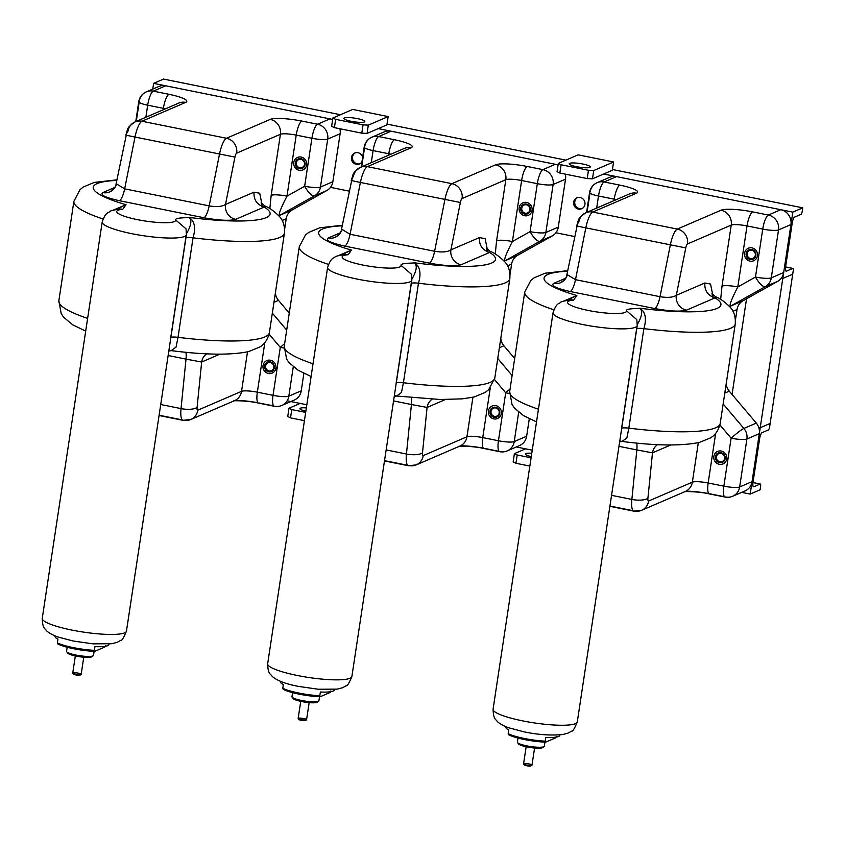 <?xml version="1.0" encoding="UTF-8"?>
<svg xmlns="http://www.w3.org/2000/svg" width="845" height="845" viewBox="0 0 845 845"><rect width="100%" height="100%" fill="white"/><g stroke="black" fill="none" stroke-linecap="round" stroke-linejoin="round"><path stroke-width="1.27" d="M361.164 167.035L364.184 147.083A12.781 2.229 8.6 0 1 364.744 146.565A12.781 12.115 66.7 0 1 371.758 137.26L384.169 131.915A12.781 12.115 66.7 0 1 391.108 131.207L555.334 164.289A12.781 12.115 66.7 0 1 558.038 165.166M565.316 174.144A12.781 12.115 66.7 0 1 565.527 179.161L558.281 227.115A12.781 12.115 66.7 0 1 552.324 235.892L539.923 241.237L505.152 260.725L517.562 255.37L552.324 235.892M517.562 255.37A12.781 12.115 -113.3 0 0 511.616 264.147L510.042 274.541M500.789 338.422A12.781 12.115 -113.3 0 0 503.895 345.763L514.679 358.523M529.297 418.75L526.646 436.231A12.781 12.115 66.7 0 1 519.633 445.526L507.222 450.881A12.781 12.115 66.7 0 1 500.282 451.589A12.781 3.391 -78.6 0 1 499.648 451.674A12.781 3.391 -78.6 0 1 498.444 440.752L482.748 437.583A12.781 3.391 101.4 0 0 483.942 448.505A12.781 3.391 101.4 0 0 484.586 448.42L499.089 451.346M388.573 155.216L388.795 153.758A12.781 3.391 -78.6 0 1 394.393 139.721A25.551 4.447 -171.4 0 1 411.103 147.79L367.374 166.645L451.895 183.671L495.635 164.817A12.781 12.115 66.7 0 1 505.828 179.689L462.088 198.543A4.257 1.13 101.4 0 0 460.356 202.494L450.903 249.877L479.432 237.582L485.125 238.639L487.84 251.947M493.871 418.888A6.813 6.464 -113.3 0 0 500.81 409.698A6.813 6.464 -113.3 0 0 488.41 412.92A6.813 6.464 -113.3 0 0 497.568 418.518A6.813 6.464 -113.3 0 0 500.81 409.698A6.813 6.464 -113.3 0 0 488.41 412.92A6.813 6.464 -113.3 0 0 493.871 418.888M524.597 215.728A6.813 6.464 -113.3 0 0 531.537 206.529A6.813 6.464 -113.3 0 0 519.136 209.75A6.813 6.464 -113.3 0 0 528.294 215.348A6.813 6.464 -113.3 0 0 531.537 206.529A6.813 6.464 -113.3 0 0 519.136 209.75A6.813 6.464 -113.3 0 0 524.597 215.728M340.06 232.903L328.261 237.994A12.781 12.115 -113.3 0 0 335.201 237.287L335.201 237.287A12.781 12.115 -113.3 0 0 341.697 230.157M351.668 180.65L341.528 229.09L350.073 234.255A12.781 3.391 -78.6 0 1 344.855 246.117L429.387 263.144A12.781 3.391 101.4 0 0 434.605 251.282C442.157 252.507 447.586 252.042 450.903 249.877A12.781 12.115 -113.3 0 0 461.095 264.749L489.625 252.454L490.111 251.335L486.604 248.06L487.111 251.652M558.281 227.115L545.87 232.47A12.781 2.229 -171.4 0 1 530.068 231.636A12.781 4.035 60.7 0 0 539.923 241.237A12.781 12.115 66.7 0 0 545.87 232.47L553.116 184.506A12.781 12.115 -113.3 0 0 542.923 169.634L527.227 166.476A25.551 4.447 -171.4 0 0 495.635 164.817M555.334 164.289L542.923 169.634A12.781 3.391 101.4 0 0 537.325 183.682L521.629 180.513A12.781 2.229 -171.4 0 0 505.828 179.689L496.596 240.719A12.781 2.229 -171.4 0 1 512.397 241.543C506.018 253.975 503.609 260.366 505.152 260.725A12.781 12.115 66.7 0 0 504.338 261.221M432.133 399.22A12.781 12.115 -113.3 0 0 427.074 407.438L411.43 404.523L406.445 454.018A17.037 4.521 101.4 0 0 408.399 465.732A17.037 4.521 101.4 0 0 409.255 465.616A12.781 12.115 -113.3 0 0 416.194 464.908A12.781 12.115 -113.3 0 0 423.218 455.613L466.947 436.759L472.925 397.256M479.432 237.582C478.999 245.282 482.4 250.236 489.625 252.454A89.433 15.58 -171.4 0 1 414.346 262.784C420.039 266.355 421.412 273.167 418.465 283.233L403.414 382.743A8.513 1.479 8.6 0 0 396.284 382.88M509.482 393.443A12.781 2.229 -171.4 0 1 505.701 392.788A12.781 1.236 -40.2 0 1 510.063 389.038M401.164 265.774C399.22 262.7 413.004 263.418 414.346 262.784C419.944 267.252 411.304 279.611 411.779 279.515A42.588 7.415 -171.4 0 1 411.821 280.128A42.588 7.415 -171.4 0 1 409.36 282.103A42.588 7.415 -171.4 0 1 357.308 279.114A42.588 7.415 -171.4 0 1 327.606 267.39L267.664 663.779A42.588 7.415 -171.4 0 0 297.355 675.493A42.588 7.415 -171.4 0 0 349.418 678.493A42.588 7.415 -171.4 0 0 351.879 676.518C349.154 683.14 347.253 686.224 346.165 685.77L342.584 687.724L337.377 689.119L318.375 689.256L298.56 686.415C286.687 684.165 278.216 681.091 273.167 677.194L271.583 675.725C270.801 673.919 267.96 674.616 267.664 663.779M345.637 254.387L348.172 254.704L351.446 250.109A89.433 15.58 -171.4 0 1 342.193 225.805M338.296 255.676L351.446 250.109L341.581 254.873M394.372 395.502L396.569 396.03L401.47 392.534L403.414 382.743A106.459 18.548 -171.4 0 0 494.8 378.042L509.841 278.533A106.459 18.548 -171.4 0 1 418.465 283.233A8.513 1.479 8.6 0 0 411.335 283.36M348.172 254.704A29.807 5.197 -171.4 0 0 362.917 265.066A29.807 5.197 -171.4 0 0 401.037 265.351L411.42 274.213L411.779 279.515M411.61 280.677L396.115 383.229M320.181 696.755L319.811 695.741A27.251 4.753 8.6 0 1 298.876 693.058A27.251 4.753 8.6 0 1 282.779 688.284L283.149 689.288A25.973 4.521 8.6 0 0 320.181 696.755L330.12 692.467L330.86 690.988M319.811 695.741L320.382 692.013A27.251 4.753 8.6 0 0 334.335 689.974L334.409 689.488M280.508 681.334L280.434 681.83A27.251 4.753 8.6 0 0 283.35 684.556L282.779 688.284M292.581 692.646L291.969 696.713A13.626 2.377 8.6 0 0 292.116 697.167A13.626 2.377 8.6 0 0 301.475 700.463A13.626 2.377 8.6 0 0 318.639 701.181A13.626 2.377 8.6 0 0 318.914 700.79L319.537 696.724M293.152 697.938A12.348 2.155 8.6 0 0 293.183 698.561A12.348 2.155 8.6 0 0 301.654 701.551A12.348 2.155 8.6 0 0 317.213 702.195A12.348 2.155 8.6 0 0 317.435 701.614M301.126 719.613A4.257 0.739 8.6 0 0 306.492 719.824A4.257 0.739 8.6 0 0 306.577 719.708A4.257 0.739 8.6 0 0 302.478 718.334A4.257 0.739 8.6 0 0 298.158 718.44A4.257 0.739 8.6 0 0 298.2 718.577A4.257 0.739 8.6 0 0 301.126 719.613M299.383 719.169A3.412 0.592 8.6 0 0 298.908 719.507A3.412 0.592 8.6 0 0 301.253 720.331A3.412 0.592 8.6 0 0 305.541 720.51A3.412 0.592 8.6 0 0 305.193 720.046M524.84 214.112A5.154 4.89 66.7 0 1 521.756 205.726A5.154 4.89 66.7 0 1 530.195 207.426A5.154 4.89 66.7 0 1 524.84 214.112M525.21 213.172A4.299 4.077 66.7 0 1 524.143 205.029A4.299 4.077 66.7 0 1 529.593 207.363A4.299 4.077 66.7 0 1 525.21 213.172M494.114 417.282A5.154 4.89 66.7 0 1 491.029 408.895A5.154 4.89 66.7 0 1 499.469 410.596A5.154 4.89 66.7 0 1 494.114 417.282M494.483 416.342A4.299 4.077 66.7 0 1 493.417 408.198A4.299 4.077 66.7 0 1 498.867 410.533A4.299 4.077 66.7 0 1 494.483 416.342M135.76 121.627L138.77 101.675A12.781 2.229 8.6 0 1 139.33 101.157A12.781 12.115 66.7 0 1 146.343 91.851L158.754 86.507A12.781 12.115 66.7 0 1 165.694 85.799L329.92 118.881A12.781 12.115 66.7 0 1 332.624 119.758M339.901 128.736A12.781 12.115 66.7 0 1 340.112 133.753L332.867 181.717A12.781 12.115 66.7 0 1 326.92 190.484L314.509 195.829L279.737 215.317L292.148 209.961L326.92 190.484M292.148 209.961A12.781 12.115 -113.3 0 0 286.201 218.739L284.628 229.132M275.375 293.025A12.781 12.115 -113.3 0 0 278.48 300.355L289.265 313.115M303.883 373.342L301.242 390.823A12.781 12.115 66.7 0 1 294.218 400.118L281.808 405.473A12.781 12.115 66.7 0 1 274.878 406.181A12.781 3.391 -78.6 0 1 274.234 406.265A12.781 3.391 -78.6 0 1 273.03 395.344L257.334 392.186A12.781 3.391 101.4 0 0 258.538 403.097A12.781 3.391 101.4 0 0 259.172 403.012L273.674 405.938M163.159 109.808L163.381 108.35A12.781 3.391 -78.6 0 1 168.979 94.313A25.551 4.447 -171.4 0 1 185.689 102.382L141.96 121.236L226.492 138.263L270.22 119.409A12.781 12.115 66.7 0 1 280.413 134.281L236.684 153.135A4.257 1.13 101.4 0 0 234.942 157.085L225.488 204.469L254.018 192.174L259.711 193.23L262.425 206.539M268.456 373.49A6.813 6.464 -113.3 0 0 275.396 364.29A6.813 6.464 -113.3 0 0 263.006 367.512A6.813 6.464 -113.3 0 0 272.153 373.11A6.813 6.464 -113.3 0 0 275.396 364.29A6.813 6.464 -113.3 0 0 263.006 367.512A6.813 6.464 -113.3 0 0 268.456 373.49M299.183 170.32A6.813 6.464 -113.3 0 0 306.122 161.12A6.813 6.464 -113.3 0 0 293.733 164.342A6.813 6.464 -113.3 0 0 302.88 169.94A6.813 6.464 -113.3 0 0 306.122 161.12A6.813 6.464 -113.3 0 0 293.733 164.342A6.813 6.464 -113.3 0 0 299.183 170.32M114.645 187.505L102.847 192.586A12.781 12.115 -113.3 0 0 109.787 191.878L109.787 191.878A12.781 12.115 -113.3 0 0 116.283 184.759M126.254 135.242L116.124 183.682L124.659 188.847A12.781 3.391 -78.6 0 1 119.441 200.709L203.972 217.735A12.781 3.391 101.4 0 0 209.19 205.874C216.742 207.099 222.172 206.634 225.488 204.469A12.781 12.115 -113.3 0 0 235.681 219.341L264.21 207.046L264.696 205.927L261.189 202.652L261.696 206.254M332.867 181.717L320.456 187.062A12.781 2.229 -171.4 0 1 304.654 186.238A12.781 4.035 60.7 0 0 314.509 195.829A12.781 12.115 66.7 0 0 320.456 187.062L327.712 139.098A12.781 12.115 -113.3 0 0 317.519 124.226L301.813 121.067A25.551 4.447 -171.4 0 0 270.22 119.409M329.92 118.881L317.519 124.226A12.781 3.391 101.4 0 0 311.911 138.274L296.215 135.115A12.781 2.229 -171.4 0 0 280.413 134.281L271.182 195.311A12.781 2.229 -171.4 0 1 286.983 196.135C280.603 208.567 278.195 214.957 279.737 215.317A12.781 12.115 66.7 0 0 278.924 215.824M206.719 353.812A12.781 12.115 -113.3 0 0 201.659 362.03L186.016 359.114L181.031 408.61A17.037 4.521 101.4 0 0 182.995 420.324A17.037 4.521 101.4 0 0 183.851 420.208A12.781 12.115 -113.3 0 0 190.78 419.5A12.781 12.115 -113.3 0 0 197.804 410.205L241.533 391.351L247.511 351.858M254.018 192.174C253.584 199.874 256.986 204.828 264.21 207.046A89.433 15.58 -171.4 0 1 188.942 217.376C194.635 220.946 196.008 227.77 193.051 237.825L178.01 337.335A8.513 1.479 8.6 0 0 170.87 337.472M284.068 348.034A12.781 2.229 -171.4 0 1 280.286 347.379A12.781 1.236 -40.2 0 1 284.649 343.63M175.749 220.376C173.806 217.302 187.601 218.01 188.942 217.376C194.53 221.855 185.889 234.202 186.365 234.107A42.588 7.415 -171.4 0 1 186.407 234.72A42.588 7.415 -171.4 0 1 183.946 236.695A42.588 7.415 -171.4 0 1 131.894 233.706A42.588 7.415 -171.4 0 1 102.203 221.981L42.25 618.371A42.588 7.415 -171.4 0 0 71.952 630.085A42.588 7.415 -171.4 0 0 124.004 633.085A42.588 7.415 -171.4 0 0 126.465 631.109C123.74 637.732 121.838 640.816 120.75 640.362L117.18 642.316L111.962 643.71L92.961 643.848L73.145 641.006L57.661 636.908C48.841 633.665 46 630.285 46.169 630.317C45.387 628.511 42.546 629.208 42.25 618.371M120.222 208.979L122.757 209.296L126.032 204.712A89.433 15.58 -171.4 0 1 116.779 180.407M112.881 210.268L126.032 204.712L116.177 209.465M168.968 350.094L171.155 350.622L176.056 347.126L178.01 337.335A106.459 18.548 -171.4 0 0 269.386 332.634L284.438 233.125A106.459 18.548 -171.4 0 1 193.051 237.825A8.513 1.479 8.6 0 0 185.921 237.963M122.757 209.296A29.807 5.197 -171.4 0 0 137.503 219.658A29.807 5.197 -171.4 0 0 175.623 219.943L186.016 228.805L186.365 234.107M186.196 235.269L170.701 337.82M94.767 651.347L94.408 650.333A27.251 4.753 8.6 0 1 73.473 647.65A27.251 4.753 8.6 0 1 57.375 642.876L57.735 643.879A25.973 4.521 8.6 0 0 94.767 651.347L104.706 647.059L105.445 645.58M94.408 650.333L94.967 646.605A27.251 4.753 8.6 0 0 108.92 644.566L108.994 644.08M55.105 635.926L55.031 636.422A27.251 4.753 8.6 0 0 57.935 639.147L57.375 642.876M67.167 647.238L66.554 651.315A13.626 2.377 8.6 0 0 66.702 651.759A13.626 2.377 8.6 0 0 76.061 655.065A13.626 2.377 8.6 0 0 93.225 655.773A13.626 2.377 8.6 0 0 93.499 655.382L94.122 651.315M67.737 652.53A12.348 2.155 8.6 0 0 67.769 653.153A12.348 2.155 8.6 0 0 76.24 656.143A12.348 2.155 8.6 0 0 91.799 656.787A12.348 2.155 8.6 0 0 92.02 656.206M75.712 674.204A4.257 0.739 8.6 0 0 81.078 674.426A4.257 0.739 8.6 0 0 81.173 674.299A4.257 0.739 8.6 0 0 77.064 672.937A4.257 0.739 8.6 0 0 72.744 673.032A4.257 0.739 8.6 0 0 72.797 673.169A4.257 0.739 8.6 0 0 75.712 674.204M73.98 673.761A3.412 0.592 8.6 0 0 73.504 674.099A3.412 0.592 8.6 0 0 75.839 674.923A3.412 0.592 8.6 0 0 80.127 675.102A3.412 0.592 8.6 0 0 79.779 674.637M299.426 168.704A5.154 4.89 66.7 0 1 296.341 160.328A5.154 4.89 66.7 0 1 304.781 162.029A5.154 4.89 66.7 0 1 299.426 168.704M299.806 167.764A4.299 4.077 66.7 0 1 298.729 159.62A4.299 4.077 66.7 0 1 304.179 161.965A4.299 4.077 66.7 0 1 299.806 167.764M268.699 371.874A5.154 4.89 66.7 0 1 265.615 363.487A5.154 4.89 66.7 0 1 274.055 365.188A5.154 4.89 66.7 0 1 268.699 371.874M269.08 370.934A4.299 4.077 66.7 0 1 268.002 362.79A4.299 4.077 66.7 0 1 273.453 365.124A4.299 4.077 66.7 0 1 269.08 370.934M586.578 212.444L589.599 192.491A12.781 2.229 8.6 0 1 590.148 191.963A12.781 12.115 66.7 0 1 597.172 182.668L609.583 177.323A12.781 12.115 66.7 0 1 616.523 176.616L780.748 209.697A12.781 12.115 66.7 0 1 790.941 224.569L783.685 272.523A12.781 12.115 66.7 0 1 777.738 281.3L765.327 286.645L730.566 306.133L742.977 300.778L777.738 281.3M742.977 300.778A12.781 12.115 -113.3 0 0 737.03 309.555L735.456 319.949M726.204 383.831A12.781 12.115 -113.3 0 0 729.298 391.172L756.296 423.091A12.781 12.115 66.7 0 1 759.317 433.675L752.061 481.639A12.781 12.115 66.7 0 1 745.047 490.934L732.636 496.279A12.781 12.115 66.7 0 1 725.697 496.987A12.781 3.391 -78.6 0 1 725.052 497.071A12.781 3.391 -78.6 0 1 723.859 486.16L708.163 482.991A12.781 3.391 101.4 0 0 709.356 493.913A12.781 3.391 101.4 0 0 710.001 493.829L724.503 496.744M613.988 200.624L614.209 199.166A12.781 3.391 -78.6 0 1 619.807 185.118A25.551 4.447 -171.4 0 1 636.517 193.199L592.778 212.053L677.31 229.079L721.038 210.225A12.781 12.115 66.7 0 1 731.242 225.097L687.503 243.951A4.257 1.13 101.4 0 0 685.77 247.902L676.317 295.285L704.836 282.99L710.539 284.047L713.254 297.355M719.285 464.296A6.813 6.464 -113.3 0 0 726.214 455.106A6.813 6.464 -113.3 0 0 713.824 458.328A6.813 6.464 -113.3 0 0 722.982 463.926A6.813 6.464 -113.3 0 0 726.214 455.106A6.813 6.464 -113.3 0 0 713.824 458.328A6.813 6.464 -113.3 0 0 719.285 464.296M750.011 261.126A6.813 6.464 -113.3 0 0 756.94 251.937A6.813 6.464 -113.3 0 0 744.551 255.158A6.813 6.464 -113.3 0 0 753.708 260.756A6.813 6.464 -113.3 0 0 756.94 251.937A6.813 6.464 -113.3 0 0 744.551 255.158A6.813 6.464 -113.3 0 0 750.011 261.126M565.474 278.311L553.676 283.402A12.781 12.115 -113.3 0 0 560.615 282.695L560.615 282.695A12.781 12.115 -113.3 0 0 567.101 275.565M577.072 226.059L566.942 274.498L575.487 279.663A12.781 3.391 -78.6 0 1 570.269 291.525L654.801 308.552A12.781 3.391 101.4 0 0 660.019 296.69C667.571 297.915 673 297.451 676.317 295.285A12.781 12.115 -113.3 0 0 686.51 310.157L715.039 297.862L715.525 296.743L712.018 293.468L712.525 297.06M783.685 272.523L771.284 277.878A12.781 2.229 -171.4 0 1 755.483 277.044A12.781 4.035 60.7 0 0 765.327 286.645A12.781 12.115 66.7 0 0 771.284 277.878L778.53 229.914A12.781 12.115 -113.3 0 0 768.337 215.042L752.641 211.884A25.551 4.447 -171.4 0 0 721.038 210.225M780.748 209.697L768.337 215.042A12.781 3.391 101.4 0 0 762.739 229.09L747.033 225.921A12.781 2.229 -171.4 0 0 731.242 225.097L722.01 286.128A12.781 2.229 -171.4 0 1 737.812 286.951C731.432 299.383 729.013 305.774 730.566 306.133A12.781 12.115 66.7 0 0 729.753 306.629M657.547 444.628A12.781 12.115 -113.3 0 0 652.488 452.846L636.845 449.931L631.859 499.427A17.037 4.521 101.4 0 0 633.813 511.14A17.037 4.521 101.4 0 0 634.669 511.024A12.781 12.115 -113.3 0 0 641.609 510.317A12.781 12.115 -113.3 0 0 648.622 501.022L692.361 482.168L698.329 442.664M704.836 282.99C704.413 290.68 707.814 295.644 715.039 297.862A89.433 15.58 -171.4 0 1 639.76 308.193C645.453 311.763 646.826 318.576 643.879 328.642L628.828 428.151A8.513 1.479 8.6 0 0 621.698 428.278M759.317 433.675L746.906 439.02A12.781 2.229 -171.4 0 1 731.115 438.196A12.781 1.236 -40.2 0 1 743.885 428.447L756.296 423.091M626.578 311.182C624.635 308.108 638.419 308.826 639.76 308.193C645.358 312.661 636.718 325.019 637.193 324.924A42.588 7.415 -171.4 0 1 637.236 325.536A42.588 7.415 -171.4 0 1 634.775 327.511A42.588 7.415 -171.4 0 1 582.723 324.512A42.588 7.415 -171.4 0 1 553.021 312.798L493.079 709.187A42.588 7.415 -171.4 0 0 522.77 720.901A42.588 7.415 -171.4 0 0 574.822 723.901A42.588 7.415 -171.4 0 0 577.283 721.926C574.568 728.538 572.667 731.622 571.579 731.178L567.998 733.133L562.791 734.527C550.813 735.657 537.874 734.749 523.974 731.823L508.489 727.714C499.67 724.482 496.828 721.102 496.997 721.134C496.205 719.327 493.364 720.024 493.079 709.187M571.051 299.795L573.575 300.112L576.86 295.518A89.433 15.58 -171.4 0 1 567.597 271.213M563.71 301.084L576.86 295.518L566.995 300.281M619.786 440.9L621.983 441.439L626.884 437.942L628.828 428.151A106.459 18.548 -171.4 0 0 720.204 423.451L735.256 323.931A106.459 18.548 -171.4 0 1 643.879 328.642A8.513 1.479 8.6 0 0 636.75 328.768M573.575 300.112A29.807 5.197 -171.4 0 0 588.321 310.474A29.807 5.197 -171.4 0 0 626.451 310.759L636.834 319.621L637.193 324.924M637.024 326.086L621.529 428.637M545.595 742.153L545.226 741.149A27.251 4.753 8.6 0 1 524.291 738.467A27.251 4.753 8.6 0 1 508.194 733.692L508.563 734.696A25.973 4.521 8.6 0 0 545.595 742.153L555.535 737.875L556.274 736.386M545.226 741.149L545.796 737.421A27.251 4.753 8.6 0 0 559.749 735.382L559.823 734.896M505.923 726.742L505.849 727.228A27.251 4.753 8.6 0 0 508.764 729.964L508.194 733.692M517.996 738.055L517.383 742.121A13.626 2.377 8.6 0 0 517.531 742.575A13.626 2.377 8.6 0 0 526.879 745.871A13.626 2.377 8.6 0 0 544.053 746.579A13.626 2.377 8.6 0 0 544.328 746.198L544.94 742.132M518.555 743.346A12.348 2.155 8.6 0 0 518.587 743.97A12.348 2.155 8.6 0 0 527.069 746.959A12.348 2.155 8.6 0 0 542.627 747.603A12.348 2.155 8.6 0 0 542.839 747.012M526.541 765.01A4.257 0.739 8.6 0 0 531.906 765.232A4.257 0.739 8.6 0 0 531.991 765.116A4.257 0.739 8.6 0 0 527.893 763.743A4.257 0.739 8.6 0 0 523.573 763.838A4.257 0.739 8.6 0 0 523.615 763.986A4.257 0.739 8.6 0 0 526.541 765.01M524.798 764.567A3.412 0.592 8.6 0 0 524.322 764.915A3.412 0.592 8.6 0 0 526.667 765.739A3.412 0.592 8.6 0 0 530.956 765.919A3.412 0.592 8.6 0 0 530.607 765.454M750.254 259.521A5.154 4.89 66.7 0 1 747.17 251.134A5.154 4.89 66.7 0 1 755.61 252.835A5.154 4.89 66.7 0 1 750.254 259.521M750.624 258.581A4.299 4.077 66.7 0 1 749.557 250.437A4.299 4.077 66.7 0 1 755.007 252.771A4.299 4.077 66.7 0 1 750.624 258.581M719.528 462.68A5.154 4.89 66.7 0 1 716.444 454.304A5.154 4.89 66.7 0 1 724.883 456.004A5.154 4.89 66.7 0 1 719.528 462.68M719.898 461.75A4.299 4.077 66.7 0 1 718.831 453.607A4.299 4.077 66.7 0 1 724.281 455.941A4.299 4.077 66.7 0 1 719.898 461.75M750.18 494.071L760.215 427.728L770.144 423.451L769.658 426.693A2.979 0.792 -78.6 0 1 768.348 429.968L762.021 432.693A5.535 1.468 101.4 0 0 759.592 438.777L753.043 482.062A5.535 1.468 101.4 0 0 753.56 486.794A5.535 1.468 101.4 0 0 753.846 486.762L760.173 484.037A2.979 0.792 -78.6 0 1 760.32 484.016A2.979 0.792 -78.6 0 1 760.595 486.562L760.109 489.794L750.18 494.071L741.72 492.371M532.244 450.174L516.306 446.963M306.83 404.766L287.152 400.805M792.821 212.127L802.75 207.849L802.264 211.081A2.979 0.792 -78.6 0 1 800.954 214.355L794.627 217.081A5.535 1.468 101.4 0 0 792.198 223.175L785.649 266.46A5.535 1.468 101.4 0 0 786.167 271.192A5.535 1.468 101.4 0 0 786.452 271.15L792.779 268.425A2.979 0.792 -78.6 0 1 792.927 268.404A2.979 0.792 -78.6 0 1 793.202 270.949L770.144 423.451L760.215 427.728L758.747 427.443L760.215 427.728L792.821 212.127L603.636 174.017M355.322 152.85A5.957 5.651 -113.3 0 0 360.012 163.74M577.515 197.614A5.957 5.651 -113.3 0 0 582.205 208.493M558.08 164.838L378.222 128.609M332.676 119.43L153.621 83.37L163.55 79.081L340.472 114.73M152.755 89.095L153.621 83.37M782.787 278.47L781.319 278.174L782.787 278.47L792.716 274.192L782.787 278.47M574.526 236.515L555.915 232.766M349.112 191.107L330.501 187.358M362.642 157.307A5.957 5.651 -113.3 0 0 351.478 157.402A5.957 5.651 -113.3 0 0 361.945 161.849M573.66 202.156A5.957 5.651 -113.3 0 0 581.656 208.768A5.957 5.651 -113.3 0 0 584.497 201.057A5.957 5.651 -113.3 0 0 573.66 202.156M802.75 207.849L612.435 169.507M565.886 160.138L387.031 124.109M300.165 403.424L288.99 408.241L287.744 416.532L290.522 417.874L304.432 420.673M288.99 408.241L291.779 409.582L305.679 412.381M306.365 407.871A10.647 1.859 8.6 0 0 300.366 408.177A10.647 1.859 8.6 0 0 299.901 408.61A10.647 1.859 8.6 0 0 305.858 411.219M290.522 417.874L291.779 409.582M525.579 448.832L514.404 453.649L513.158 461.94L515.936 463.282L529.836 466.081M514.404 453.649L517.193 454.99L531.093 457.789M531.78 453.279A10.647 1.859 8.6 0 0 525.78 453.575A10.647 1.859 8.6 0 0 525.315 454.018A10.647 1.859 8.6 0 0 531.273 456.627M515.936 463.282L517.193 454.99M368.314 125.134L363.044 124.859L335.676 119.346L332.888 117.994L352.745 109.438L388.161 116.578L368.314 125.134L367.057 133.425L361.787 133.151L334.419 127.637L331.631 126.285L332.888 117.994M364.385 121.986A10.647 1.859 -171.4 0 1 352.618 121.564A10.647 1.859 -171.4 0 1 343.799 118.363A10.647 1.859 -171.4 0 1 354.604 118.12A10.647 1.859 -171.4 0 1 364.85 121.553A10.647 1.859 -171.4 0 1 364.385 121.986M388.161 116.578L386.915 124.87L367.057 133.425M363.044 124.859L361.787 133.151M335.676 119.346L334.419 127.637M593.729 170.542L588.458 170.267L561.091 164.754L558.302 163.402L578.16 154.846L613.576 161.976L593.729 170.542L592.472 178.834L587.201 178.559L559.834 173.045L557.045 171.693L558.302 163.402M589.799 167.394A10.647 1.859 -171.4 0 1 578.033 166.961A10.647 1.859 -171.4 0 1 569.213 163.772A10.647 1.859 -171.4 0 1 580.008 163.529A10.647 1.859 -171.4 0 1 590.264 166.961A10.647 1.859 -171.4 0 1 589.799 167.394M613.576 161.976L612.319 170.267L592.472 178.834M588.458 170.267L587.201 178.559M561.091 164.754L559.834 173.045M732.066 394.446L746.536 298.781M483.393 448.188A25.551 4.447 8.6 0 0 460.483 445.801M384.528 460.641L407.66 465.299M335.201 237.287C339.299 234.656 341.412 231.921 341.538 229.09L351.668 180.608A4.257 1.13 -78.6 0 1 353.411 176.647A12.781 12.115 -113.3 0 1 360.435 167.352L404.163 148.498A12.781 12.115 -113.3 0 1 411.103 147.79M364.565 147.748L361.681 166.814M394.393 139.721L378.697 136.552A12.781 3.391 101.4 0 0 373.089 150.6A12.781 2.229 8.6 0 1 364.184 147.083A12.781 12.781 0 0 1 371.758 137.26A12.781 12.115 66.7 0 1 378.697 136.552L391.108 131.207M565.527 179.161L553.116 184.506A12.781 2.229 8.6 0 1 537.325 183.682L530.068 231.636L512.397 241.543L521.629 180.513A12.781 3.391 -78.6 0 1 527.227 166.476M507.602 265.879L511.616 264.147M423.218 455.613A4.257 1.13 101.4 0 1 422.511 452.709L427.074 407.438L445.368 399.548M496.596 240.719L495.244 254.049M499.384 347.707L503.895 345.763M497.747 358.523L512.112 375.507M526.646 436.231L514.246 441.576A12.781 12.115 66.7 0 1 507.222 450.881A12.781 12.781 0 0 1 499.648 451.674L483.942 448.505C473.158 445.949 457.62 445.949 459.036 446.371M518.682 412.233L514.246 441.576A12.781 2.229 -171.4 0 1 498.444 440.752L505.701 392.788L494.505 379.553M490.248 388.013L482.748 437.583A12.781 2.229 8.6 0 0 466.947 436.759A12.781 12.115 -113.3 0 1 459.933 446.054L416.194 464.908L408.399 465.732L384.486 460.916M386.144 449.931L406.445 454.018A12.781 4.299 -174.2 0 0 422.511 452.709M460.356 202.494L360.403 182.457A17.037 4.521 -78.6 0 1 367.374 166.645A12.781 12.115 -113.3 0 0 360.435 167.352C351.435 173.732 353.812 173.457 351.214 180.534L360.403 182.457L350.073 234.255L434.605 251.282L444.935 199.483A17.037 4.521 101.4 0 1 451.895 183.671A12.781 12.115 66.7 0 1 462.088 198.543M371.272 162.684L373.089 150.6L388.795 153.758A12.781 2.229 -171.4 0 1 390.886 154.223M393.559 400.921L411.43 404.523A12.781 3.391 101.4 0 0 411.272 397.689M461.095 264.749C455.001 266.407 444.428 265.869 429.387 263.144M328.261 237.994C325.24 240.265 330.775 242.98 344.855 246.117M313.03 363.794A106.459 18.548 -171.4 0 1 284.258 346.196L286.592 359.009L289.043 362.653L298.2 370.279L311.108 376.5M328.42 264.4A106.459 18.548 -171.4 0 1 299.31 246.687L284.258 346.196M257.978 402.78A25.551 4.447 8.6 0 0 235.068 400.403M159.113 415.233L182.245 419.891M109.787 191.878C113.885 189.248 115.997 186.523 116.124 183.692L126.264 135.2A4.257 1.13 -78.6 0 1 127.996 131.239A12.781 12.115 -113.3 0 1 135.02 121.944L178.749 103.09A12.781 12.115 -113.3 0 1 185.689 102.382M139.15 102.34L136.267 121.405M168.979 94.313L153.283 91.144A12.781 3.391 101.4 0 0 147.685 105.192A12.781 2.229 8.6 0 1 138.77 101.675A12.781 12.781 0 0 1 146.343 91.851A12.781 12.115 66.7 0 1 153.283 91.144L165.694 85.799M340.112 133.753L327.712 139.098A12.781 2.229 8.6 0 1 311.911 138.274L304.654 186.238L286.983 196.135L296.215 135.115A12.781 3.391 -78.6 0 1 301.813 121.067M282.188 220.471L286.201 218.739M197.804 410.205A4.257 1.13 101.4 0 1 197.096 407.311L201.659 362.03L219.953 354.15M271.182 195.311L269.83 208.641M273.97 302.299L278.48 300.355M272.333 313.115L286.698 330.099M301.242 390.823L288.832 396.168A12.781 12.115 66.7 0 1 281.808 405.473A12.781 12.781 0 0 1 274.234 406.265L258.538 403.097C247.743 400.541 232.206 400.551 233.621 400.963M293.268 366.836L288.832 396.168A12.781 2.229 -171.4 0 1 273.03 395.344L280.286 347.379L269.09 334.145M264.834 342.605L257.334 392.186A12.781 2.229 8.6 0 0 241.533 391.351A12.781 12.115 -113.3 0 1 234.519 400.657L190.78 419.5L182.995 420.324L159.071 415.508M160.73 404.523L181.031 408.61A12.781 4.299 -174.2 0 0 197.096 407.311M234.942 157.085L134.999 137.048A17.037 4.521 -78.6 0 1 141.96 121.236A12.781 12.115 -113.3 0 0 135.02 121.944C126.021 128.324 128.398 128.049 125.81 135.126L134.999 137.048L124.659 188.847L209.19 205.874L219.52 154.075A17.037 4.521 101.4 0 1 226.492 138.263A12.781 12.115 66.7 0 1 236.684 153.135M145.858 117.275L147.685 105.192L163.381 108.35A12.781 2.229 -171.4 0 1 165.472 108.815M168.144 355.513L186.016 359.114A12.781 3.391 101.4 0 0 185.858 352.28M235.681 219.341C229.587 220.999 219.013 220.46 203.972 217.735M102.847 192.586C99.826 194.857 105.361 197.572 119.441 200.709M87.616 318.385A106.459 18.548 -171.4 0 1 58.854 300.788L61.178 313.601L63.639 317.245L72.797 324.871L85.694 331.092M103.005 218.992A106.459 18.548 -171.4 0 1 73.895 201.279L58.854 300.788M708.807 493.596A25.551 4.447 8.6 0 0 685.886 491.209M609.932 506.039L633.074 510.707M560.615 282.695C564.713 280.065 566.815 277.329 566.942 274.498L577.082 226.006A4.257 1.13 -78.6 0 1 578.825 222.055A12.781 12.115 -113.3 0 1 585.838 212.76L629.578 193.906A12.781 12.115 -113.3 0 1 636.517 193.199M589.968 193.156L587.085 212.222M619.807 185.118L604.112 181.96A12.781 3.391 101.4 0 0 598.503 196.008A12.781 2.229 8.6 0 1 589.599 192.491A12.781 12.781 0 0 1 597.172 182.668A12.781 12.115 66.7 0 1 604.112 181.96L616.523 176.616M790.941 224.569L778.53 229.914A12.781 2.229 8.6 0 1 762.739 229.09L755.483 277.044L737.812 286.951L747.033 225.921A12.781 3.391 -78.6 0 1 752.641 211.884M733.016 311.277L737.03 309.555M648.622 501.022A4.257 1.13 101.4 0 1 647.925 498.117L652.488 452.846L670.782 444.956M722.01 286.128L720.658 299.457M724.799 393.115L729.298 391.172M723.162 403.931L743.885 428.447A12.781 12.115 -113.3 0 1 746.906 439.02L739.65 486.984A12.781 12.115 66.7 0 1 732.636 496.279A12.781 12.781 0 0 1 725.052 497.071L709.356 493.913C698.572 491.346 683.024 491.357 684.45 491.779M752.061 481.639L739.65 486.984A12.781 2.229 -171.4 0 1 723.859 486.16L731.115 438.196L719.919 424.961M715.652 433.422L708.163 482.991A12.781 2.229 8.6 0 0 692.361 482.168A12.781 12.115 -113.3 0 1 685.337 491.463L641.609 510.317L633.813 511.14L609.889 506.324M611.558 495.339L631.859 499.427A12.781 4.299 -174.2 0 0 647.925 498.117M685.77 247.902L585.817 227.865A17.037 4.521 -78.6 0 1 592.778 212.053A12.781 12.115 -113.3 0 0 585.838 212.76C576.85 219.14 579.226 218.855 576.628 225.942L585.817 227.865L575.487 279.663L660.019 296.69L670.349 244.892A17.037 4.521 101.4 0 1 677.31 229.079A12.781 12.115 66.7 0 1 687.503 243.951M596.676 208.081L598.503 196.008L614.209 199.166A12.781 2.229 -171.4 0 1 616.301 199.631M618.962 446.329L636.845 449.931A12.781 3.391 101.4 0 0 636.676 443.097M686.51 310.157C680.415 311.816 669.842 311.277 654.801 308.552M553.676 283.402C550.655 285.673 556.179 288.377 570.269 291.525M538.445 409.202A106.459 18.548 -171.4 0 1 509.672 391.605L512.007 404.417L514.457 408.061L523.615 415.687L536.522 421.898M553.834 309.798A106.459 18.548 -171.4 0 1 524.724 292.095L509.672 391.605M760.173 484.037L752.969 482.579M753.846 486.762L753.317 486.657M786.452 271.15L785.924 271.044M792.779 268.425L785.575 266.978M342.299 225.256L319.685 227.823L308.721 232.407L305.436 235.037L299.31 246.687M509.841 278.533C510.602 267.432 505.659 263.006 505.067 262.087C499.437 256.447 494.452 252.866 490.111 251.335M394.224 396.506L396.569 396.03L440.234 399.495L462.278 398.861L474.056 396.992L485.252 392.418L488.695 389.672L494.8 378.042M351.879 676.518L411.821 280.128L411.42 274.213M345.183 254.408C338.507 255.517 335.106 256.415 334.979 257.081C333.701 258.57 331.134 257.06 327.606 267.39M317.213 702.195L318.639 701.181M293.183 698.561L292.116 697.167M306.577 719.708L309.164 702.628M298.158 718.44L300.746 701.361M305.541 720.51L306.492 719.824M298.908 719.507L298.2 718.577M116.885 179.848L94.281 182.414L83.306 186.998L80.022 189.629L73.895 201.279M284.438 233.125C285.188 222.024 280.244 217.609 279.663 216.679C274.033 211.039 269.048 207.458 264.696 205.927M168.81 351.108L171.155 350.622C204.849 354.963 230.685 355.28 248.641 351.594L259.837 347.01C260.672 346.302 266.788 343.566 269.386 332.634M126.465 631.109L186.407 234.72L186.016 228.805M119.768 209C113.093 210.109 109.692 211.007 109.575 211.683C108.287 213.162 105.72 211.651 102.203 221.981M91.799 656.787L93.225 655.773M67.769 653.153L66.702 651.759M81.173 674.299L83.75 657.23M72.744 673.032L75.332 655.952M80.127 675.102L81.078 674.426M73.504 674.099L72.797 673.169M567.713 270.664L545.099 273.231L534.135 277.804L530.85 280.434L524.724 292.095M735.256 323.931C736.016 312.84 731.073 308.414 730.481 307.495C724.852 301.855 719.866 298.274 715.525 296.743M619.638 441.914L621.983 441.439C655.678 445.78 681.503 446.097 699.47 442.4L710.666 437.826C711.49 437.118 717.606 434.372 720.204 423.451M577.283 721.926L637.236 325.536L636.834 319.621M570.597 299.817C563.921 300.926 560.52 301.823 560.393 302.489C559.115 303.978 556.538 302.468 553.021 312.798M542.627 747.603L544.053 746.579M518.587 743.97L517.531 742.575M531.991 765.116L534.579 748.036M523.573 763.838L526.15 746.769M530.956 765.919L531.906 765.232M524.322 764.915L523.615 763.986M760.32 484.016L752.979 482.537M792.927 268.404L785.586 266.925"/></g></svg>

